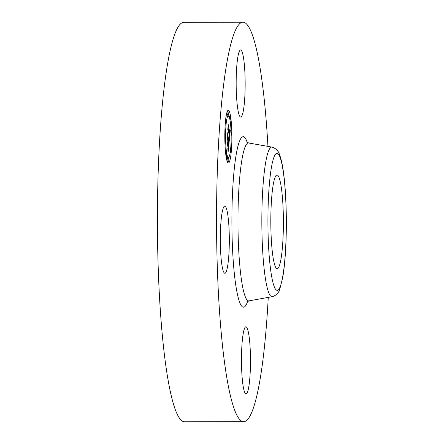 <?xml version="1.0" encoding="UTF-8"?>
<svg xmlns="http://www.w3.org/2000/svg" width="444" height="444" viewBox="0 0 444 444"><rect width="100%" height="100%" fill="white"/><g stroke="black" fill="none" stroke-linecap="round" stroke-linejoin="round"><path stroke-width="0.67" d="M268.254 297.397A199.739 26.762 -90.1 0 1 243.728 421.678L184.61 421.8A199.739 26.762 -90.1 0 1 159.13 149.4A199.739 26.762 -90.1 0 1 183.799 22.322L242.912 22.2A199.739 26.762 -90.1 0 1 267.943 146.381M243.728 421.678A199.739 26.762 -90.1 0 1 218.248 149.278A199.739 26.762 -90.1 0 1 242.912 22.2M220.601 227.5A33.555 4.495 -90.1 0 1 224.742 206.155A33.555 4.495 -90.1 0 1 229.026 251.915A33.555 4.495 -90.1 0 1 224.88 273.265A33.555 4.495 -90.1 0 1 220.601 227.5M244.405 391.614A33.555 4.495 -90.1 0 1 241.547 354.151A33.555 4.495 -90.1 0 1 245.909 326.801A33.555 4.495 -90.1 0 1 247.552 329.098A33.555 4.495 -90.1 0 1 250.41 366.561A33.555 4.495 -90.1 0 1 246.048 393.911A33.555 4.495 -90.1 0 1 244.405 391.614M239.088 114.78A33.555 4.495 -90.1 0 1 236.23 77.317A33.555 4.495 -90.1 0 1 240.598 49.967A33.555 4.495 -90.1 0 1 242.235 52.264A33.555 4.495 -90.1 0 1 245.094 89.732A33.555 4.495 -90.1 0 1 240.731 117.083A33.555 4.495 -90.1 0 1 239.088 114.78M274.908 265.534A46.87 6.283 -90.1 0 1 270.912 213.203A46.87 6.283 -90.1 0 1 277.006 174.997A46.87 6.283 -90.1 0 1 279.298 178.211A46.87 6.283 -90.1 0 1 283.294 230.541A46.87 6.283 -90.1 0 1 277.2 268.742A46.87 6.283 -90.1 0 1 274.908 265.534M230.469 115.767A26.368 3.535 -90.1 0 1 231.713 145.144A26.368 3.535 -90.1 0 1 228.405 162.998A26.368 3.535 -90.1 0 1 226.235 157.498A26.368 3.535 -90.1 0 1 224.991 128.116A26.368 3.535 -90.1 0 1 228.299 110.267A26.368 3.535 -90.1 0 1 230.469 115.767M227.617 162.326A26.368 3.535 89.9 0 0 227.955 161.605M227.051 160.994L227.217 158.414L228.799 158.408L228.804 161.605L228.799 158.408A26.368 3.535 89.9 0 0 229.098 156.726M228.993 116.383A26.368 3.535 89.9 0 0 228.888 115.767A26.368 3.535 89.9 0 0 228.072 112.271M227.85 111.655A26.368 3.535 89.9 0 0 227.511 110.939M228.31 115.856A20.774 2.781 -90.1 0 1 230.02 120.191A20.774 2.781 -90.1 0 1 231.002 143.334A20.774 2.781 -90.1 0 1 228.394 157.404A20.774 2.781 -90.1 0 1 226.684 153.069A20.774 2.781 -90.1 0 1 225.707 129.925A20.774 2.781 -90.1 0 1 228.31 115.856L226.729 115.862A20.774 2.781 89.9 0 0 226.024 116.533M226.19 156.882A20.774 2.781 89.9 0 0 226.812 157.409L228.394 157.404M226.318 114.852L227.905 114.852L227.9 111.655L227.905 114.852M229.198 141.458L228.96 138.001L229.304 138.228L229.548 136.302L228.216 128.555L227.972 128.865L228.399 124.697L229.642 133.805L229.692 129.837L229.737 134.338L229.776 129.604L230.297 130.464L229.198 141.458M229.065 141.592L228.871 138.034L229.065 141.592M229.115 138.056L229.382 136.358L228.138 129.265L227.761 129.393L228.288 124.714L227.844 129.082L228.161 128.938L229.448 136.275L229.115 138.056M229.115 142.296L228.155 151.765L227.933 148.152L228.316 148.035L228.699 144.766L228.122 141.47L228.577 144.938L228.066 148.013L228.521 144.972L228.044 142.258L227.966 146.281L227.445 143.329L228.016 140.881L227.395 137.329L227.117 137.579L227.572 133.106L227.583 135.503L228.111 138.534L228.21 136.869L228.205 139.055L228.316 136.841L228.31 139.649L228.832 142.618L229.115 142.296M228.005 152.026L227.833 148.135L228.005 152.026M227.855 146.703L227.361 143.529L227.855 146.703M227.644 142.94L227.833 141.07L227.306 138.056L226.873 138.128L227.467 132.812L226.962 137.807L227.317 137.745L227.894 141.037L227.644 142.94M228.832 142.618L228.327 142.618M228.31 139.649L227.805 139.649M228.333 139.355L227.75 139.355M228.144 138.722L227.639 138.728M228.161 138.55L227.611 138.55M228.111 138.534L227.606 138.534M227.905 143.634L227.5 143.634M230.297 130.464L229.887 130.464M230.236 130.386L229.881 130.386M230.181 130.303L229.87 130.303M229.737 134.338L229.209 134.338M229.687 133.888L229.132 133.894M229.642 133.805L229.121 133.811M228.138 129.265L227.772 129.265M227.306 138.056L226.884 138.056M230.752 152.303L230.88 149.439L230.752 152.303M226.335 156.549L226.457 153.685L226.462 156.882L226.079 156.549M225.696 123.488L225.824 120.624L225.696 123.488M225.097 140.898L225.225 138.034L225.23 141.231L224.875 140.898M230.375 116.711L230.247 119.575L230.375 116.711M231.607 132.362L231.485 135.226L231.607 132.362M285.703 246.797A68.52 9.18 -90.1 0 1 273.893 285.697A68.52 9.18 -90.1 0 1 268.503 196.942A68.52 9.18 -90.1 0 1 280.314 158.042A68.52 9.18 -90.1 0 1 285.703 246.797M271.956 147.086C275.968 148.413 278.482 150.893 279.487 154.529C281.174 158.88 282.539 165.101 283.583 173.199C286.175 192.335 287.04 222.333 285.753 247.13C285.137 259.274 284.127 269.419 282.723 277.572L279.798 289.116C278.749 292.857 276.24 295.382 272.261 296.675A74.814 10.023 -90.1 0 1 262.476 194.666A74.814 10.023 -90.1 0 1 271.956 147.086L248.646 142.985L246.387 141.836M246.714 302.031L248.967 300.871A78.965 10.578 -90.1 0 1 238.644 193.201A78.965 10.578 -90.1 0 1 248.646 142.985M247.647 301.321A85.259 11.422 -90.1 0 1 235.37 282.262A85.259 11.422 -90.1 0 1 232.617 190.926A85.259 11.422 -90.1 0 1 247.325 142.541M230.12 119.242L229.842 119.242M227.778 114.519L226.385 114.519M272.261 296.675L248.967 300.871M230.88 149.439L230.569 149.439M230.886 152.636L230.159 152.636M226.457 153.685L225.696 153.685M226.462 156.882L226.129 156.882M228.804 161.605L227.223 161.61M225.824 120.624L225.513 120.624M225.829 123.821L225.241 123.821M225.225 138.034L224.831 138.034M225.23 141.231L224.886 141.231M230.247 119.575L229.909 119.575M230.242 116.378L228.66 116.383M231.485 135.226L231.13 135.226M231.474 132.029L231.058 132.035M227.9 111.655L227.173 111.655"/></g></svg>
